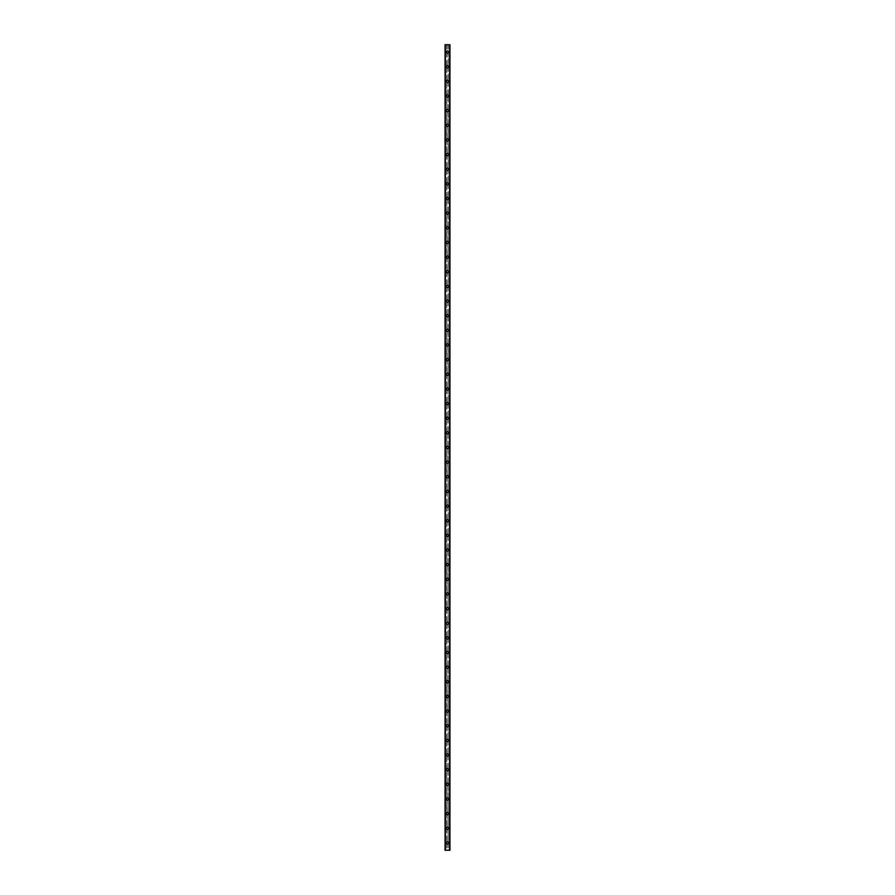 <?xml version="1.0" encoding="UTF-8"?>
<svg xmlns="http://www.w3.org/2000/svg" width="895" height="895" viewBox="0 0 895 895"><rect width="100%" height="100%" fill="white"/><g stroke="black" fill="none" stroke-linecap="round" stroke-linejoin="round"><path stroke-width="0.67" stroke-dasharray="4.47 3.36" d="M449.693 44.75L449.939 850.25L449.335 850.25L449.939 850.25L449.939 44.75L448.227 44.75L448.227 52.078A0.727 0.727 0 0 0 447.5 51.339A0.727 0.727 0 0 0 446.773 52.078L446.885 52.481A0.727 0.727 0 0 0 448.115 52.481L448.115 51.664A0.727 0.727 0 0 0 446.885 51.664L446.773 52.078A0.727 0.727 0 0 0 447.5 52.805A0.727 0.727 0 0 0 448.227 52.078L448.115 842.519A0.727 0.727 0 0 0 446.885 842.519L446.773 842.922A0.727 0.727 0 0 0 447.5 843.661A0.727 0.727 0 0 0 448.227 842.922A0.727 0.727 0 0 0 447.5 842.195A0.727 0.727 0 0 0 446.773 842.922L446.885 843.336A0.727 0.727 0 0 0 448.115 843.336L448.227 850.25L445.061 850.25L445.061 44.75L445.117 850.25M446.336 842.922A1.163 1.163 0 0 1 447.5 841.77A1.163 1.163 0 0 1 448.663 842.922A1.163 1.163 0 0 0 447.5 841.77A1.163 1.163 0 0 0 446.336 842.922A1.163 1.163 0 0 0 447.5 844.086A1.163 1.163 0 0 0 448.663 842.922A1.163 1.163 0 0 0 447.5 841.77A1.163 1.163 0 0 0 446.336 842.922A1.163 1.163 0 0 0 447.5 844.086A1.163 1.163 0 0 0 448.663 842.922A1.163 1.163 0 0 1 447.5 844.086A1.163 1.163 0 0 1 446.336 842.922M448.227 828.278L448.115 827.875A0.727 0.727 0 0 0 446.885 827.875L446.773 828.278A0.727 0.727 0 0 0 447.5 829.016A0.727 0.727 0 0 0 448.227 828.278A0.727 0.727 0 0 0 447.5 827.551A0.727 0.727 0 0 0 446.773 828.278L446.885 828.692A0.727 0.727 0 0 0 448.115 828.692L448.227 828.278M446.336 828.278A1.163 1.163 0 0 1 447.5 827.125A1.163 1.163 0 0 1 448.663 828.278A1.163 1.163 0 0 0 447.5 827.125A1.163 1.163 0 0 0 446.336 828.278A1.163 1.163 0 0 0 447.5 829.441A1.163 1.163 0 0 0 448.663 828.278A1.163 1.163 0 0 0 447.5 827.125A1.163 1.163 0 0 0 446.336 828.278A1.163 1.163 0 0 0 447.5 829.441A1.163 1.163 0 0 0 448.663 828.278A1.163 1.163 0 0 1 447.5 829.441A1.163 1.163 0 0 1 446.336 828.278M448.227 813.633L448.115 813.231A0.727 0.727 0 0 0 446.885 813.231L446.773 813.633A0.727 0.727 0 0 0 447.5 814.372A0.727 0.727 0 0 0 448.227 813.633A0.727 0.727 0 0 0 447.5 812.906A0.727 0.727 0 0 0 446.773 813.633L446.885 814.036A0.727 0.727 0 0 0 448.115 814.036L448.227 813.633M446.336 813.633A1.163 1.163 0 0 1 447.5 812.481A1.163 1.163 0 0 1 448.663 813.633A1.163 1.163 0 0 0 447.5 812.481A1.163 1.163 0 0 0 446.336 813.633A1.163 1.163 0 0 0 447.5 814.797A1.163 1.163 0 0 0 448.663 813.633A1.163 1.163 0 0 0 447.5 812.481A1.163 1.163 0 0 0 446.336 813.633A1.163 1.163 0 0 0 447.5 814.797A1.163 1.163 0 0 0 448.663 813.633A1.163 1.163 0 0 1 447.5 814.797A1.163 1.163 0 0 1 446.336 813.633M448.227 798.989L448.115 798.586A0.727 0.727 0 0 0 446.885 798.586L446.773 798.989A0.727 0.727 0 0 0 447.5 799.727A0.727 0.727 0 0 0 448.227 798.989A0.727 0.727 0 0 0 447.5 798.262A0.727 0.727 0 0 0 446.773 798.989L446.885 799.392A0.727 0.727 0 0 0 448.115 799.392L448.227 798.989M446.336 798.989A1.163 1.163 0 0 1 447.5 797.837A1.163 1.163 0 0 1 448.663 798.989A1.163 1.163 0 0 0 447.5 797.837A1.163 1.163 0 0 0 446.336 798.989A1.163 1.163 0 0 0 447.5 800.152A1.163 1.163 0 0 0 448.663 798.989A1.163 1.163 0 0 0 447.5 797.837A1.163 1.163 0 0 0 446.336 798.989A1.163 1.163 0 0 0 447.5 800.152A1.163 1.163 0 0 0 448.663 798.989A1.163 1.163 0 0 1 447.5 800.152A1.163 1.163 0 0 1 446.336 798.989M448.227 784.344L448.115 783.942A0.727 0.727 0 0 0 446.885 783.942L446.773 784.344A0.727 0.727 0 0 0 447.5 785.083A0.727 0.727 0 0 0 448.227 784.344A0.727 0.727 0 0 0 447.5 783.617A0.727 0.727 0 0 0 446.773 784.344L446.885 784.747A0.727 0.727 0 0 0 448.115 784.747L448.227 784.344M446.336 784.344A1.163 1.163 0 0 1 447.5 783.181A1.163 1.163 0 0 1 448.663 784.344A1.163 1.163 0 0 0 447.5 783.181A1.163 1.163 0 0 0 446.336 784.344A1.163 1.163 0 0 0 447.5 785.508A1.163 1.163 0 0 0 448.663 784.344A1.163 1.163 0 0 0 447.5 783.181A1.163 1.163 0 0 0 446.336 784.344A1.163 1.163 0 0 0 447.5 785.508A1.163 1.163 0 0 0 448.663 784.344A1.163 1.163 0 0 1 447.5 785.508A1.163 1.163 0 0 1 446.336 784.344M448.227 769.7L448.115 769.297A0.727 0.727 0 0 0 446.885 769.297L446.773 769.7A0.727 0.727 0 0 0 447.5 770.427A0.727 0.727 0 0 0 448.227 769.7A0.727 0.727 0 0 0 447.5 768.973A0.727 0.727 0 0 0 446.773 769.7L446.885 770.103A0.727 0.727 0 0 0 448.115 770.103L448.227 769.7M446.336 769.7A1.163 1.163 0 0 1 447.5 768.536A1.163 1.163 0 0 1 448.663 769.7A1.163 1.163 0 0 0 447.5 768.536A1.163 1.163 0 0 0 446.336 769.7A1.163 1.163 0 0 0 447.5 770.863A1.163 1.163 0 0 0 448.663 769.7A1.163 1.163 0 0 0 447.5 768.536A1.163 1.163 0 0 0 446.336 769.7A1.163 1.163 0 0 0 447.5 770.863A1.163 1.163 0 0 0 448.663 769.7A1.163 1.163 0 0 1 447.5 770.863A1.163 1.163 0 0 1 446.336 769.7M448.227 755.056L448.115 754.653A0.727 0.727 0 0 0 446.885 754.653L446.773 755.056A0.727 0.727 0 0 0 447.5 755.783A0.727 0.727 0 0 0 448.227 755.056A0.727 0.727 0 0 0 447.5 754.317A0.727 0.727 0 0 0 446.773 755.056L446.885 755.458A0.727 0.727 0 0 0 448.115 755.458L448.227 755.056M446.336 755.056A1.163 1.163 0 0 1 447.5 753.892A1.163 1.163 0 0 1 448.663 755.056A1.163 1.163 0 0 0 447.5 753.892A1.163 1.163 0 0 0 446.336 755.056A1.163 1.163 0 0 0 447.5 756.219A1.163 1.163 0 0 0 448.663 755.056A1.163 1.163 0 0 0 447.5 753.892A1.163 1.163 0 0 0 446.336 755.056A1.163 1.163 0 0 0 447.5 756.219A1.163 1.163 0 0 0 448.663 755.056A1.163 1.163 0 0 1 447.5 756.219A1.163 1.163 0 0 1 446.336 755.056M448.227 740.411L448.115 740.008A0.727 0.727 0 0 0 446.885 740.008L446.773 740.411A0.727 0.727 0 0 0 447.5 741.138A0.727 0.727 0 0 0 448.227 740.411A0.727 0.727 0 0 0 447.5 739.673A0.727 0.727 0 0 0 446.773 740.411L446.885 740.814A0.727 0.727 0 0 0 448.115 740.814L448.227 740.411M446.336 740.411A1.163 1.163 0 0 1 447.5 739.248A1.163 1.163 0 0 1 448.663 740.411A1.163 1.163 0 0 0 447.5 739.248A1.163 1.163 0 0 0 446.336 740.411A1.163 1.163 0 0 0 447.5 741.563A1.163 1.163 0 0 0 448.663 740.411A1.163 1.163 0 0 0 447.5 739.248A1.163 1.163 0 0 0 446.336 740.411A1.163 1.163 0 0 0 447.5 741.563A1.163 1.163 0 0 0 448.663 740.411A1.163 1.163 0 0 1 447.5 741.563A1.163 1.163 0 0 1 446.336 740.411M448.227 725.767L448.115 725.364A0.727 0.727 0 0 0 446.885 725.364L446.773 725.767A0.727 0.727 0 0 0 447.5 726.494A0.727 0.727 0 0 0 448.227 725.767A0.727 0.727 0 0 0 447.5 725.028A0.727 0.727 0 0 0 446.773 725.767L446.885 726.169A0.727 0.727 0 0 0 448.115 726.169L448.227 725.767M446.336 725.767A1.163 1.163 0 0 1 447.5 724.603A1.163 1.163 0 0 1 448.663 725.767A1.163 1.163 0 0 0 447.5 724.603A1.163 1.163 0 0 0 446.336 725.767A1.163 1.163 0 0 0 447.5 726.919A1.163 1.163 0 0 0 448.663 725.767A1.163 1.163 0 0 0 447.5 724.603A1.163 1.163 0 0 0 446.336 725.767A1.163 1.163 0 0 0 447.5 726.919A1.163 1.163 0 0 0 448.663 725.767A1.163 1.163 0 0 1 447.5 726.919A1.163 1.163 0 0 1 446.336 725.767M448.227 711.122L448.115 710.708A0.727 0.727 0 0 0 446.885 710.708L446.773 711.122A0.727 0.727 0 0 0 447.5 711.849A0.727 0.727 0 0 0 448.227 711.122A0.727 0.727 0 0 0 447.5 710.384A0.727 0.727 0 0 0 446.773 711.122L446.885 711.525A0.727 0.727 0 0 0 448.115 711.525L448.227 711.122M446.336 711.122A1.163 1.163 0 0 1 447.5 709.959A1.163 1.163 0 0 1 448.663 711.122A1.163 1.163 0 0 0 447.5 709.959A1.163 1.163 0 0 0 446.336 711.122A1.163 1.163 0 0 0 447.5 712.275A1.163 1.163 0 0 0 448.663 711.122A1.163 1.163 0 0 0 447.5 709.959A1.163 1.163 0 0 0 446.336 711.122A1.163 1.163 0 0 0 447.5 712.275A1.163 1.163 0 0 0 448.663 711.122A1.163 1.163 0 0 1 447.5 712.275A1.163 1.163 0 0 1 446.336 711.122M448.227 696.478L448.115 696.064A0.727 0.727 0 0 0 446.885 696.064L446.773 696.478A0.727 0.727 0 0 0 447.5 697.205A0.727 0.727 0 0 0 448.227 696.478A0.727 0.727 0 0 0 447.5 695.739A0.727 0.727 0 0 0 446.773 696.478L446.885 696.881A0.727 0.727 0 0 0 448.115 696.881L448.227 696.478M446.336 696.478A1.163 1.163 0 0 1 447.5 695.314A1.163 1.163 0 0 1 448.663 696.478A1.163 1.163 0 0 0 447.5 695.314A1.163 1.163 0 0 0 446.336 696.478A1.163 1.163 0 0 0 447.5 697.63A1.163 1.163 0 0 0 448.663 696.478A1.163 1.163 0 0 0 447.5 695.314A1.163 1.163 0 0 0 446.336 696.478A1.163 1.163 0 0 0 447.5 697.63A1.163 1.163 0 0 0 448.663 696.478A1.163 1.163 0 0 1 447.5 697.63A1.163 1.163 0 0 1 446.336 696.478M448.227 681.822L448.115 681.419A0.727 0.727 0 0 0 446.885 681.419L446.773 681.822A0.727 0.727 0 0 0 447.5 682.561A0.727 0.727 0 0 0 448.227 681.822A0.727 0.727 0 0 0 447.5 681.095A0.727 0.727 0 0 0 446.773 681.822L446.885 682.236A0.727 0.727 0 0 0 448.115 682.236L448.227 681.822M446.336 681.822A1.163 1.163 0 0 1 447.5 680.67A1.163 1.163 0 0 1 448.663 681.822A1.163 1.163 0 0 0 447.5 680.67A1.163 1.163 0 0 0 446.336 681.822A1.163 1.163 0 0 0 447.5 682.986A1.163 1.163 0 0 0 448.663 681.822A1.163 1.163 0 0 0 447.5 680.67A1.163 1.163 0 0 0 446.336 681.822A1.163 1.163 0 0 0 447.5 682.986A1.163 1.163 0 0 0 448.663 681.822A1.163 1.163 0 0 1 447.5 682.986A1.163 1.163 0 0 1 446.336 681.822M448.227 667.178L448.115 666.775A0.727 0.727 0 0 0 446.885 666.775L446.773 667.178A0.727 0.727 0 0 0 447.5 667.916A0.727 0.727 0 0 0 448.227 667.178A0.727 0.727 0 0 0 447.5 666.451A0.727 0.727 0 0 0 446.773 667.178L446.885 667.592A0.727 0.727 0 0 0 448.115 667.592L448.227 667.178M446.336 667.178A1.163 1.163 0 0 1 447.5 666.025A1.163 1.163 0 0 1 448.663 667.178A1.163 1.163 0 0 0 447.5 666.025A1.163 1.163 0 0 0 446.336 667.178A1.163 1.163 0 0 0 447.5 668.341A1.163 1.163 0 0 0 448.663 667.178A1.163 1.163 0 0 0 447.5 666.025A1.163 1.163 0 0 0 446.336 667.178A1.163 1.163 0 0 0 447.5 668.341A1.163 1.163 0 0 0 448.663 667.178A1.163 1.163 0 0 1 447.5 668.341A1.163 1.163 0 0 1 446.336 667.178M448.227 652.533L448.115 652.131A0.727 0.727 0 0 0 446.885 652.131L446.773 652.533A0.727 0.727 0 0 0 447.5 653.272A0.727 0.727 0 0 0 448.227 652.533A0.727 0.727 0 0 0 447.5 651.806A0.727 0.727 0 0 0 446.773 652.533L446.885 652.936A0.727 0.727 0 0 0 448.115 652.936L448.227 652.533M446.336 652.533A1.163 1.163 0 0 1 447.5 651.381A1.163 1.163 0 0 1 448.663 652.533A1.163 1.163 0 0 0 447.5 651.381A1.163 1.163 0 0 0 446.336 652.533A1.163 1.163 0 0 0 447.5 653.697A1.163 1.163 0 0 0 448.663 652.533A1.163 1.163 0 0 0 447.5 651.381A1.163 1.163 0 0 0 446.336 652.533A1.163 1.163 0 0 0 447.5 653.697A1.163 1.163 0 0 0 448.663 652.533A1.163 1.163 0 0 1 447.5 653.697A1.163 1.163 0 0 1 446.336 652.533M448.227 637.889L448.115 637.486A0.727 0.727 0 0 0 446.885 637.486L446.773 637.889A0.727 0.727 0 0 0 447.5 638.627A0.727 0.727 0 0 0 448.227 637.889A0.727 0.727 0 0 0 447.5 637.162A0.727 0.727 0 0 0 446.773 637.889L446.885 638.292A0.727 0.727 0 0 0 448.115 638.292L448.227 637.889M446.336 637.889A1.163 1.163 0 0 1 447.5 636.737A1.163 1.163 0 0 1 448.663 637.889A1.163 1.163 0 0 0 447.5 636.737A1.163 1.163 0 0 0 446.336 637.889A1.163 1.163 0 0 0 447.5 639.052A1.163 1.163 0 0 0 448.663 637.889A1.163 1.163 0 0 0 447.5 636.737A1.163 1.163 0 0 0 446.336 637.889A1.163 1.163 0 0 0 447.5 639.052A1.163 1.163 0 0 0 448.663 637.889A1.163 1.163 0 0 1 447.5 639.052A1.163 1.163 0 0 1 446.336 637.889M448.227 623.244L448.115 622.842A0.727 0.727 0 0 0 446.885 622.842L446.773 623.244A0.727 0.727 0 0 0 447.5 623.983A0.727 0.727 0 0 0 448.227 623.244A0.727 0.727 0 0 0 447.5 622.517A0.727 0.727 0 0 0 446.773 623.244L446.885 623.647A0.727 0.727 0 0 0 448.115 623.647L448.227 623.244M446.336 623.244A1.163 1.163 0 0 1 447.5 622.081A1.163 1.163 0 0 1 448.663 623.244A1.163 1.163 0 0 0 447.5 622.081A1.163 1.163 0 0 0 446.336 623.244A1.163 1.163 0 0 0 447.5 624.408A1.163 1.163 0 0 0 448.663 623.244A1.163 1.163 0 0 0 447.5 622.081A1.163 1.163 0 0 0 446.336 623.244A1.163 1.163 0 0 0 447.5 624.408A1.163 1.163 0 0 0 448.663 623.244A1.163 1.163 0 0 1 447.5 624.408A1.163 1.163 0 0 1 446.336 623.244M448.227 608.6L448.115 608.197A0.727 0.727 0 0 0 446.885 608.197L446.773 608.6A0.727 0.727 0 0 0 447.5 609.327A0.727 0.727 0 0 0 448.227 608.6A0.727 0.727 0 0 0 447.5 607.873A0.727 0.727 0 0 0 446.773 608.6L446.885 609.003A0.727 0.727 0 0 0 448.115 609.003L448.227 608.6M446.336 608.6A1.163 1.163 0 0 1 447.5 607.437A1.163 1.163 0 0 1 448.663 608.6A1.163 1.163 0 0 0 447.5 607.437A1.163 1.163 0 0 0 446.336 608.6A1.163 1.163 0 0 0 447.5 609.763A1.163 1.163 0 0 0 448.663 608.6A1.163 1.163 0 0 0 447.5 607.437A1.163 1.163 0 0 0 446.336 608.6A1.163 1.163 0 0 0 447.5 609.763A1.163 1.163 0 0 0 448.663 608.6A1.163 1.163 0 0 1 447.5 609.763A1.163 1.163 0 0 1 446.336 608.6M448.227 593.956L448.115 593.553A0.727 0.727 0 0 0 446.885 593.553L446.773 593.956A0.727 0.727 0 0 0 447.5 594.683A0.727 0.727 0 0 0 448.227 593.956A0.727 0.727 0 0 0 447.5 593.217A0.727 0.727 0 0 0 446.773 593.956L446.885 594.358A0.727 0.727 0 0 0 448.115 594.358L448.227 593.956M446.336 593.956A1.163 1.163 0 0 1 447.5 592.792A1.163 1.163 0 0 1 448.663 593.956A1.163 1.163 0 0 0 447.5 592.792A1.163 1.163 0 0 0 446.336 593.956A1.163 1.163 0 0 0 447.5 595.119A1.163 1.163 0 0 0 448.663 593.956A1.163 1.163 0 0 0 447.5 592.792A1.163 1.163 0 0 0 446.336 593.956A1.163 1.163 0 0 0 447.5 595.119A1.163 1.163 0 0 0 448.663 593.956A1.163 1.163 0 0 1 447.5 595.119A1.163 1.163 0 0 1 446.336 593.956M448.227 579.311L448.115 578.908A0.727 0.727 0 0 0 446.885 578.908L446.773 579.311A0.727 0.727 0 0 0 447.5 580.038A0.727 0.727 0 0 0 448.227 579.311A0.727 0.727 0 0 0 447.5 578.573A0.727 0.727 0 0 0 446.773 579.311L446.885 579.714A0.727 0.727 0 0 0 448.115 579.714L448.227 579.311M446.336 579.311A1.163 1.163 0 0 1 447.5 578.148A1.163 1.163 0 0 1 448.663 579.311A1.163 1.163 0 0 0 447.5 578.148A1.163 1.163 0 0 0 446.336 579.311A1.163 1.163 0 0 0 447.5 580.463A1.163 1.163 0 0 0 448.663 579.311A1.163 1.163 0 0 0 447.5 578.148A1.163 1.163 0 0 0 446.336 579.311A1.163 1.163 0 0 0 447.5 580.463A1.163 1.163 0 0 0 448.663 579.311A1.163 1.163 0 0 1 447.5 580.463A1.163 1.163 0 0 1 446.336 579.311M448.227 564.667L448.115 564.264A0.727 0.727 0 0 0 446.885 564.264L446.773 564.667A0.727 0.727 0 0 0 447.5 565.394A0.727 0.727 0 0 0 448.227 564.667A0.727 0.727 0 0 0 447.5 563.928A0.727 0.727 0 0 0 446.773 564.667L446.885 565.069A0.727 0.727 0 0 0 448.115 565.069L448.227 564.667M446.336 564.667A1.163 1.163 0 0 1 447.5 563.503A1.163 1.163 0 0 1 448.663 564.667A1.163 1.163 0 0 0 447.5 563.503A1.163 1.163 0 0 0 446.336 564.667A1.163 1.163 0 0 0 447.5 565.819A1.163 1.163 0 0 0 448.663 564.667A1.163 1.163 0 0 0 447.5 563.503A1.163 1.163 0 0 0 446.336 564.667A1.163 1.163 0 0 0 447.5 565.819A1.163 1.163 0 0 0 448.663 564.667A1.163 1.163 0 0 1 447.5 565.819A1.163 1.163 0 0 1 446.336 564.667M448.227 550.022L448.115 549.608A0.727 0.727 0 0 0 446.885 549.608L446.773 550.022A0.727 0.727 0 0 0 447.5 550.749A0.727 0.727 0 0 0 448.227 550.022A0.727 0.727 0 0 0 447.5 549.284A0.727 0.727 0 0 0 446.773 550.022L446.885 550.425A0.727 0.727 0 0 0 448.115 550.425L448.227 550.022M446.336 550.022A1.163 1.163 0 0 1 447.5 548.859A1.163 1.163 0 0 1 448.663 550.022A1.163 1.163 0 0 0 447.5 548.859A1.163 1.163 0 0 0 446.336 550.022A1.163 1.163 0 0 0 447.5 551.175A1.163 1.163 0 0 0 448.663 550.022A1.163 1.163 0 0 0 447.5 548.859A1.163 1.163 0 0 0 446.336 550.022A1.163 1.163 0 0 0 447.5 551.175A1.163 1.163 0 0 0 448.663 550.022A1.163 1.163 0 0 1 447.5 551.175A1.163 1.163 0 0 1 446.336 550.022M448.227 535.378L448.115 534.964A0.727 0.727 0 0 0 446.885 534.964L446.773 535.378A0.727 0.727 0 0 0 447.5 536.105A0.727 0.727 0 0 0 448.227 535.378A0.727 0.727 0 0 0 447.5 534.639A0.727 0.727 0 0 0 446.773 535.378L446.885 535.781A0.727 0.727 0 0 0 448.115 535.781L448.227 535.378M446.336 535.378A1.163 1.163 0 0 1 447.5 534.214A1.163 1.163 0 0 1 448.663 535.378A1.163 1.163 0 0 0 447.5 534.214A1.163 1.163 0 0 0 446.336 535.378A1.163 1.163 0 0 0 447.5 536.53A1.163 1.163 0 0 0 448.663 535.378A1.163 1.163 0 0 0 447.5 534.214A1.163 1.163 0 0 0 446.336 535.378A1.163 1.163 0 0 0 447.5 536.53A1.163 1.163 0 0 0 448.663 535.378A1.163 1.163 0 0 1 447.5 536.53A1.163 1.163 0 0 1 446.336 535.378M448.227 520.722L448.115 520.319A0.727 0.727 0 0 0 446.885 520.319L446.773 520.722A0.727 0.727 0 0 0 447.5 521.461A0.727 0.727 0 0 0 448.227 520.722A0.727 0.727 0 0 0 447.5 519.995A0.727 0.727 0 0 0 446.773 520.722L446.885 521.136A0.727 0.727 0 0 0 448.115 521.136L448.227 520.722M446.336 520.722A1.163 1.163 0 0 1 447.5 519.57A1.163 1.163 0 0 1 448.663 520.722A1.163 1.163 0 0 0 447.5 519.57A1.163 1.163 0 0 0 446.336 520.722A1.163 1.163 0 0 0 447.5 521.886A1.163 1.163 0 0 0 448.663 520.722A1.163 1.163 0 0 0 447.5 519.57A1.163 1.163 0 0 0 446.336 520.722A1.163 1.163 0 0 0 447.5 521.886A1.163 1.163 0 0 0 448.663 520.722A1.163 1.163 0 0 1 447.5 521.886A1.163 1.163 0 0 1 446.336 520.722M448.227 506.078L448.115 505.675A0.727 0.727 0 0 0 446.885 505.675L446.773 506.078A0.727 0.727 0 0 0 447.5 506.816A0.727 0.727 0 0 0 448.227 506.078A0.727 0.727 0 0 0 447.5 505.351A0.727 0.727 0 0 0 446.773 506.078L446.885 506.492A0.727 0.727 0 0 0 448.115 506.492L448.227 506.078M446.336 506.078A1.163 1.163 0 0 1 447.5 504.925A1.163 1.163 0 0 1 448.663 506.078A1.163 1.163 0 0 0 447.5 504.925A1.163 1.163 0 0 0 446.336 506.078A1.163 1.163 0 0 0 447.5 507.241A1.163 1.163 0 0 0 448.663 506.078A1.163 1.163 0 0 0 447.5 504.925A1.163 1.163 0 0 0 446.336 506.078A1.163 1.163 0 0 0 447.5 507.241A1.163 1.163 0 0 0 448.663 506.078A1.163 1.163 0 0 1 447.5 507.241A1.163 1.163 0 0 1 446.336 506.078M448.227 491.433L448.115 491.031A0.727 0.727 0 0 0 446.885 491.031L446.773 491.433A0.727 0.727 0 0 0 447.5 492.172A0.727 0.727 0 0 0 448.227 491.433A0.727 0.727 0 0 0 447.5 490.706A0.727 0.727 0 0 0 446.773 491.433L446.885 491.836A0.727 0.727 0 0 0 448.115 491.836L448.227 491.433M446.336 491.433A1.163 1.163 0 0 1 447.5 490.281A1.163 1.163 0 0 1 448.663 491.433A1.163 1.163 0 0 0 447.5 490.281A1.163 1.163 0 0 0 446.336 491.433A1.163 1.163 0 0 0 447.5 492.597A1.163 1.163 0 0 0 448.663 491.433A1.163 1.163 0 0 0 447.5 490.281A1.163 1.163 0 0 0 446.336 491.433A1.163 1.163 0 0 0 447.5 492.597A1.163 1.163 0 0 0 448.663 491.433A1.163 1.163 0 0 1 447.5 492.597A1.163 1.163 0 0 1 446.336 491.433M448.227 476.789L448.115 476.386A0.727 0.727 0 0 0 446.885 476.386L446.773 476.789A0.727 0.727 0 0 0 447.5 477.527A0.727 0.727 0 0 0 448.227 476.789A0.727 0.727 0 0 0 447.5 476.062A0.727 0.727 0 0 0 446.773 476.789L446.885 477.192A0.727 0.727 0 0 0 448.115 477.192L448.227 476.789M446.336 476.789A1.163 1.163 0 0 1 447.5 475.637A1.163 1.163 0 0 1 448.663 476.789A1.163 1.163 0 0 0 447.5 475.637A1.163 1.163 0 0 0 446.336 476.789A1.163 1.163 0 0 0 447.5 477.952A1.163 1.163 0 0 0 448.663 476.789A1.163 1.163 0 0 0 447.5 475.637A1.163 1.163 0 0 0 446.336 476.789A1.163 1.163 0 0 0 447.5 477.952A1.163 1.163 0 0 0 448.663 476.789A1.163 1.163 0 0 1 447.5 477.952A1.163 1.163 0 0 1 446.336 476.789M448.227 462.144L448.115 461.742A0.727 0.727 0 0 0 446.885 461.742L446.773 462.144A0.727 0.727 0 0 0 447.5 462.883A0.727 0.727 0 0 0 448.227 462.144A0.727 0.727 0 0 0 447.5 461.417A0.727 0.727 0 0 0 446.773 462.144L446.885 462.547A0.727 0.727 0 0 0 448.115 462.547L448.227 462.144M446.336 462.144A1.163 1.163 0 0 1 447.5 460.981A1.163 1.163 0 0 1 448.663 462.144A1.163 1.163 0 0 0 447.5 460.981A1.163 1.163 0 0 0 446.336 462.144A1.163 1.163 0 0 0 447.5 463.308A1.163 1.163 0 0 0 448.663 462.144A1.163 1.163 0 0 0 447.5 460.981A1.163 1.163 0 0 0 446.336 462.144A1.163 1.163 0 0 0 447.5 463.308A1.163 1.163 0 0 0 448.663 462.144A1.163 1.163 0 0 1 447.5 463.308A1.163 1.163 0 0 1 446.336 462.144M448.227 447.5L448.115 447.097A0.727 0.727 0 0 0 446.885 447.097L446.773 447.5A0.727 0.727 0 0 0 447.5 448.227A0.727 0.727 0 0 0 448.227 447.5A0.727 0.727 0 0 0 447.5 446.773A0.727 0.727 0 0 0 446.773 447.5L446.885 447.903A0.727 0.727 0 0 0 448.115 447.903L448.227 447.5M446.336 447.5A1.163 1.163 0 0 1 447.5 446.336A1.163 1.163 0 0 1 448.663 447.5A1.163 1.163 0 0 0 447.5 446.336A1.163 1.163 0 0 0 446.336 447.5A1.163 1.163 0 0 0 447.5 448.663A1.163 1.163 0 0 0 448.663 447.5A1.163 1.163 0 0 0 447.5 446.336A1.163 1.163 0 0 0 446.336 447.5A1.163 1.163 0 0 0 447.5 448.663A1.163 1.163 0 0 0 448.663 447.5A1.163 1.163 0 0 1 447.5 448.663A1.163 1.163 0 0 1 446.336 447.5M448.227 432.856L448.115 432.453A0.727 0.727 0 0 0 446.885 432.453L446.773 432.856A0.727 0.727 0 0 0 447.5 433.583A0.727 0.727 0 0 0 448.227 432.856A0.727 0.727 0 0 0 447.5 432.117A0.727 0.727 0 0 0 446.773 432.856L446.885 433.258A0.727 0.727 0 0 0 448.115 433.258L448.227 432.856M446.336 432.856A1.163 1.163 0 0 1 447.5 431.692A1.163 1.163 0 0 1 448.663 432.856A1.163 1.163 0 0 0 447.5 431.692A1.163 1.163 0 0 0 446.336 432.856A1.163 1.163 0 0 0 447.5 434.019A1.163 1.163 0 0 0 448.663 432.856A1.163 1.163 0 0 0 447.5 431.692A1.163 1.163 0 0 0 446.336 432.856A1.163 1.163 0 0 0 447.5 434.019A1.163 1.163 0 0 0 448.663 432.856A1.163 1.163 0 0 1 447.5 434.019A1.163 1.163 0 0 1 446.336 432.856M448.227 418.211L448.115 417.808A0.727 0.727 0 0 0 446.885 417.808L446.773 418.211A0.727 0.727 0 0 0 447.5 418.938A0.727 0.727 0 0 0 448.227 418.211A0.727 0.727 0 0 0 447.5 417.473A0.727 0.727 0 0 0 446.773 418.211L446.885 418.614A0.727 0.727 0 0 0 448.115 418.614L448.227 418.211M446.336 418.211A1.163 1.163 0 0 1 447.5 417.048A1.163 1.163 0 0 1 448.663 418.211A1.163 1.163 0 0 0 447.5 417.048A1.163 1.163 0 0 0 446.336 418.211A1.163 1.163 0 0 0 447.5 419.363A1.163 1.163 0 0 0 448.663 418.211A1.163 1.163 0 0 0 447.5 417.048A1.163 1.163 0 0 0 446.336 418.211A1.163 1.163 0 0 0 447.5 419.363A1.163 1.163 0 0 0 448.663 418.211A1.163 1.163 0 0 1 447.5 419.363A1.163 1.163 0 0 1 446.336 418.211M448.227 403.567L448.115 403.164A0.727 0.727 0 0 0 446.885 403.164L446.773 403.567A0.727 0.727 0 0 0 447.5 404.294A0.727 0.727 0 0 0 448.227 403.567A0.727 0.727 0 0 0 447.5 402.828A0.727 0.727 0 0 0 446.773 403.567L446.885 403.969A0.727 0.727 0 0 0 448.115 403.969L448.227 403.567M446.336 403.567A1.163 1.163 0 0 1 447.5 402.403A1.163 1.163 0 0 1 448.663 403.567A1.163 1.163 0 0 0 447.5 402.403A1.163 1.163 0 0 0 446.336 403.567A1.163 1.163 0 0 0 447.5 404.719A1.163 1.163 0 0 0 448.663 403.567A1.163 1.163 0 0 0 447.5 402.403A1.163 1.163 0 0 0 446.336 403.567A1.163 1.163 0 0 0 447.5 404.719A1.163 1.163 0 0 0 448.663 403.567A1.163 1.163 0 0 1 447.5 404.719A1.163 1.163 0 0 1 446.336 403.567M448.227 388.922L448.115 388.508A0.727 0.727 0 0 0 446.885 388.508L446.773 388.922A0.727 0.727 0 0 0 447.5 389.649A0.727 0.727 0 0 0 448.227 388.922A0.727 0.727 0 0 0 447.5 388.184A0.727 0.727 0 0 0 446.773 388.922L446.885 389.325A0.727 0.727 0 0 0 448.115 389.325L448.227 388.922M446.336 388.922A1.163 1.163 0 0 1 447.5 387.759A1.163 1.163 0 0 1 448.663 388.922A1.163 1.163 0 0 0 447.5 387.759A1.163 1.163 0 0 0 446.336 388.922A1.163 1.163 0 0 0 447.5 390.075A1.163 1.163 0 0 0 448.663 388.922A1.163 1.163 0 0 0 447.5 387.759A1.163 1.163 0 0 0 446.336 388.922A1.163 1.163 0 0 0 447.5 390.075A1.163 1.163 0 0 0 448.663 388.922A1.163 1.163 0 0 1 447.5 390.075A1.163 1.163 0 0 1 446.336 388.922M448.227 374.278L448.115 373.864A0.727 0.727 0 0 0 446.885 373.864L446.773 374.278A0.727 0.727 0 0 0 447.5 375.005A0.727 0.727 0 0 0 448.227 374.278A0.727 0.727 0 0 0 447.5 373.539A0.727 0.727 0 0 0 446.773 374.278L446.885 374.681A0.727 0.727 0 0 0 448.115 374.681L448.227 374.278M446.336 374.278A1.163 1.163 0 0 1 447.5 373.114A1.163 1.163 0 0 1 448.663 374.278A1.163 1.163 0 0 0 447.5 373.114A1.163 1.163 0 0 0 446.336 374.278A1.163 1.163 0 0 0 447.5 375.43A1.163 1.163 0 0 0 448.663 374.278A1.163 1.163 0 0 0 447.5 373.114A1.163 1.163 0 0 0 446.336 374.278A1.163 1.163 0 0 0 447.5 375.43A1.163 1.163 0 0 0 448.663 374.278A1.163 1.163 0 0 1 447.5 375.43A1.163 1.163 0 0 1 446.336 374.278M448.227 359.622L448.115 359.219A0.727 0.727 0 0 0 446.885 359.219L446.773 359.622A0.727 0.727 0 0 0 447.5 360.361A0.727 0.727 0 0 0 448.227 359.622A0.727 0.727 0 0 0 447.5 358.895A0.727 0.727 0 0 0 446.773 359.622L446.885 360.036A0.727 0.727 0 0 0 448.115 360.036L448.227 359.622M446.336 359.622A1.163 1.163 0 0 1 447.5 358.47A1.163 1.163 0 0 1 448.663 359.622A1.163 1.163 0 0 0 447.5 358.47A1.163 1.163 0 0 0 446.336 359.622A1.163 1.163 0 0 0 447.5 360.786A1.163 1.163 0 0 0 448.663 359.622A1.163 1.163 0 0 0 447.5 358.47A1.163 1.163 0 0 0 446.336 359.622A1.163 1.163 0 0 0 447.5 360.786A1.163 1.163 0 0 0 448.663 359.622A1.163 1.163 0 0 1 447.5 360.786A1.163 1.163 0 0 1 446.336 359.622M448.227 344.978L448.115 344.575A0.727 0.727 0 0 0 446.885 344.575L446.773 344.978A0.727 0.727 0 0 0 447.5 345.716A0.727 0.727 0 0 0 448.227 344.978A0.727 0.727 0 0 0 447.5 344.251A0.727 0.727 0 0 0 446.773 344.978L446.885 345.392A0.727 0.727 0 0 0 448.115 345.392L448.227 344.978M446.336 344.978A1.163 1.163 0 0 1 447.5 343.825A1.163 1.163 0 0 1 448.663 344.978A1.163 1.163 0 0 0 447.5 343.825A1.163 1.163 0 0 0 446.336 344.978A1.163 1.163 0 0 0 447.5 346.141A1.163 1.163 0 0 0 448.663 344.978A1.163 1.163 0 0 0 447.5 343.825A1.163 1.163 0 0 0 446.336 344.978A1.163 1.163 0 0 0 447.5 346.141A1.163 1.163 0 0 0 448.663 344.978A1.163 1.163 0 0 1 447.5 346.141A1.163 1.163 0 0 1 446.336 344.978M448.227 330.333L448.115 329.931A0.727 0.727 0 0 0 446.885 329.931L446.773 330.333A0.727 0.727 0 0 0 447.5 331.072A0.727 0.727 0 0 0 448.227 330.333A0.727 0.727 0 0 0 447.5 329.606A0.727 0.727 0 0 0 446.773 330.333L446.885 330.736A0.727 0.727 0 0 0 448.115 330.736L448.227 330.333M446.336 330.333A1.163 1.163 0 0 1 447.5 329.181A1.163 1.163 0 0 1 448.663 330.333A1.163 1.163 0 0 0 447.5 329.181A1.163 1.163 0 0 0 446.336 330.333A1.163 1.163 0 0 0 447.5 331.497A1.163 1.163 0 0 0 448.663 330.333A1.163 1.163 0 0 0 447.5 329.181A1.163 1.163 0 0 0 446.336 330.333A1.163 1.163 0 0 0 447.5 331.497A1.163 1.163 0 0 0 448.663 330.333A1.163 1.163 0 0 1 447.5 331.497A1.163 1.163 0 0 1 446.336 330.333M448.227 315.689L448.115 315.286A0.727 0.727 0 0 0 446.885 315.286L446.773 315.689A0.727 0.727 0 0 0 447.5 316.427A0.727 0.727 0 0 0 448.227 315.689A0.727 0.727 0 0 0 447.5 314.962A0.727 0.727 0 0 0 446.773 315.689L446.885 316.092A0.727 0.727 0 0 0 448.115 316.092L448.227 315.689M446.336 315.689A1.163 1.163 0 0 1 447.5 314.537A1.163 1.163 0 0 1 448.663 315.689A1.163 1.163 0 0 0 447.5 314.537A1.163 1.163 0 0 0 446.336 315.689A1.163 1.163 0 0 0 447.5 316.852A1.163 1.163 0 0 0 448.663 315.689A1.163 1.163 0 0 0 447.5 314.537A1.163 1.163 0 0 0 446.336 315.689A1.163 1.163 0 0 0 447.5 316.852A1.163 1.163 0 0 0 448.663 315.689A1.163 1.163 0 0 1 447.5 316.852A1.163 1.163 0 0 1 446.336 315.689M448.227 301.044L448.115 300.642A0.727 0.727 0 0 0 446.885 300.642L446.773 301.044A0.727 0.727 0 0 0 447.5 301.783A0.727 0.727 0 0 0 448.227 301.044A0.727 0.727 0 0 0 447.5 300.317A0.727 0.727 0 0 0 446.773 301.044L446.885 301.447A0.727 0.727 0 0 0 448.115 301.447L448.227 301.044M446.336 301.044A1.163 1.163 0 0 1 447.5 299.881A1.163 1.163 0 0 1 448.663 301.044A1.163 1.163 0 0 0 447.5 299.881A1.163 1.163 0 0 0 446.336 301.044A1.163 1.163 0 0 0 447.5 302.208A1.163 1.163 0 0 0 448.663 301.044A1.163 1.163 0 0 0 447.5 299.881A1.163 1.163 0 0 0 446.336 301.044A1.163 1.163 0 0 0 447.5 302.208A1.163 1.163 0 0 0 448.663 301.044A1.163 1.163 0 0 1 447.5 302.208A1.163 1.163 0 0 1 446.336 301.044M448.227 286.4L448.115 285.997A0.727 0.727 0 0 0 446.885 285.997L446.773 286.4A0.727 0.727 0 0 0 447.5 287.127A0.727 0.727 0 0 0 448.227 286.4A0.727 0.727 0 0 0 447.5 285.673A0.727 0.727 0 0 0 446.773 286.4L446.885 286.803A0.727 0.727 0 0 0 448.115 286.803L448.227 286.4M446.336 286.4A1.163 1.163 0 0 1 447.5 285.236A1.163 1.163 0 0 1 448.663 286.4A1.163 1.163 0 0 0 447.5 285.236A1.163 1.163 0 0 0 446.336 286.4A1.163 1.163 0 0 0 447.5 287.563A1.163 1.163 0 0 0 448.663 286.4A1.163 1.163 0 0 0 447.5 285.236A1.163 1.163 0 0 0 446.336 286.4A1.163 1.163 0 0 0 447.5 287.563A1.163 1.163 0 0 0 448.663 286.4A1.163 1.163 0 0 1 447.5 287.563A1.163 1.163 0 0 1 446.336 286.4M448.227 271.756L448.115 271.353A0.727 0.727 0 0 0 446.885 271.353L446.773 271.756A0.727 0.727 0 0 0 447.5 272.483A0.727 0.727 0 0 0 448.227 271.756A0.727 0.727 0 0 0 447.5 271.017A0.727 0.727 0 0 0 446.773 271.756L446.885 272.158A0.727 0.727 0 0 0 448.115 272.158L448.227 271.756M446.336 271.756A1.163 1.163 0 0 1 447.5 270.592A1.163 1.163 0 0 1 448.663 271.756A1.163 1.163 0 0 0 447.5 270.592A1.163 1.163 0 0 0 446.336 271.756A1.163 1.163 0 0 0 447.5 272.919A1.163 1.163 0 0 0 448.663 271.756A1.163 1.163 0 0 0 447.5 270.592A1.163 1.163 0 0 0 446.336 271.756A1.163 1.163 0 0 0 447.5 272.919A1.163 1.163 0 0 0 448.663 271.756A1.163 1.163 0 0 1 447.5 272.919A1.163 1.163 0 0 1 446.336 271.756M448.227 257.111L448.115 256.708A0.727 0.727 0 0 0 446.885 256.708L446.773 257.111A0.727 0.727 0 0 0 447.5 257.838A0.727 0.727 0 0 0 448.227 257.111A0.727 0.727 0 0 0 447.5 256.373A0.727 0.727 0 0 0 446.773 257.111L446.885 257.514A0.727 0.727 0 0 0 448.115 257.514L448.227 257.111M446.336 257.111A1.163 1.163 0 0 1 447.5 255.948A1.163 1.163 0 0 1 448.663 257.111A1.163 1.163 0 0 0 447.5 255.948A1.163 1.163 0 0 0 446.336 257.111A1.163 1.163 0 0 0 447.5 258.263A1.163 1.163 0 0 0 448.663 257.111A1.163 1.163 0 0 0 447.5 255.948A1.163 1.163 0 0 0 446.336 257.111A1.163 1.163 0 0 0 447.5 258.263A1.163 1.163 0 0 0 448.663 257.111A1.163 1.163 0 0 1 447.5 258.263A1.163 1.163 0 0 1 446.336 257.111M448.227 242.467L448.115 242.064A0.727 0.727 0 0 0 446.885 242.064L446.773 242.467A0.727 0.727 0 0 0 447.5 243.194A0.727 0.727 0 0 0 448.227 242.467A0.727 0.727 0 0 0 447.5 241.728A0.727 0.727 0 0 0 446.773 242.467L446.885 242.869A0.727 0.727 0 0 0 448.115 242.869L448.227 242.467M446.336 242.467A1.163 1.163 0 0 1 447.5 241.303A1.163 1.163 0 0 1 448.663 242.467A1.163 1.163 0 0 0 447.5 241.303A1.163 1.163 0 0 0 446.336 242.467A1.163 1.163 0 0 0 447.5 243.619A1.163 1.163 0 0 0 448.663 242.467A1.163 1.163 0 0 0 447.5 241.303A1.163 1.163 0 0 0 446.336 242.467A1.163 1.163 0 0 0 447.5 243.619A1.163 1.163 0 0 0 448.663 242.467A1.163 1.163 0 0 1 447.5 243.619A1.163 1.163 0 0 1 446.336 242.467M448.227 227.822L448.115 227.408A0.727 0.727 0 0 0 446.885 227.408L446.773 227.822A0.727 0.727 0 0 0 447.5 228.549A0.727 0.727 0 0 0 448.227 227.822A0.727 0.727 0 0 0 447.5 227.084A0.727 0.727 0 0 0 446.773 227.822L446.885 228.225A0.727 0.727 0 0 0 448.115 228.225L448.227 227.822M446.336 227.822A1.163 1.163 0 0 1 447.5 226.659A1.163 1.163 0 0 1 448.663 227.822A1.163 1.163 0 0 0 447.5 226.659A1.163 1.163 0 0 0 446.336 227.822A1.163 1.163 0 0 0 447.5 228.975A1.163 1.163 0 0 0 448.663 227.822A1.163 1.163 0 0 0 447.5 226.659A1.163 1.163 0 0 0 446.336 227.822A1.163 1.163 0 0 0 447.5 228.975A1.163 1.163 0 0 0 448.663 227.822A1.163 1.163 0 0 1 447.5 228.975A1.163 1.163 0 0 1 446.336 227.822M448.227 213.178L448.115 212.764A0.727 0.727 0 0 0 446.885 212.764L446.773 213.178A0.727 0.727 0 0 0 447.5 213.905A0.727 0.727 0 0 0 448.227 213.178A0.727 0.727 0 0 0 447.5 212.439A0.727 0.727 0 0 0 446.773 213.178L446.885 213.581A0.727 0.727 0 0 0 448.115 213.581L448.227 213.178M446.336 213.178A1.163 1.163 0 0 1 447.5 212.014A1.163 1.163 0 0 1 448.663 213.178A1.163 1.163 0 0 0 447.5 212.014A1.163 1.163 0 0 0 446.336 213.178A1.163 1.163 0 0 0 447.5 214.33A1.163 1.163 0 0 0 448.663 213.178A1.163 1.163 0 0 0 447.5 212.014A1.163 1.163 0 0 0 446.336 213.178A1.163 1.163 0 0 0 447.5 214.33A1.163 1.163 0 0 0 448.663 213.178A1.163 1.163 0 0 1 447.5 214.33A1.163 1.163 0 0 1 446.336 213.178M448.227 198.522L448.115 198.119A0.727 0.727 0 0 0 446.885 198.119L446.773 198.522A0.727 0.727 0 0 0 447.5 199.261A0.727 0.727 0 0 0 448.227 198.522A0.727 0.727 0 0 0 447.5 197.795A0.727 0.727 0 0 0 446.773 198.522L446.885 198.936A0.727 0.727 0 0 0 448.115 198.936L448.227 198.522M446.336 198.522A1.163 1.163 0 0 1 447.5 197.37A1.163 1.163 0 0 1 448.663 198.522A1.163 1.163 0 0 0 447.5 197.37A1.163 1.163 0 0 0 446.336 198.522A1.163 1.163 0 0 0 447.5 199.686A1.163 1.163 0 0 0 448.663 198.522A1.163 1.163 0 0 0 447.5 197.37A1.163 1.163 0 0 0 446.336 198.522A1.163 1.163 0 0 0 447.5 199.686A1.163 1.163 0 0 0 448.663 198.522A1.163 1.163 0 0 1 447.5 199.686A1.163 1.163 0 0 1 446.336 198.522M448.227 183.878L448.115 183.475A0.727 0.727 0 0 0 446.885 183.475L446.773 183.878A0.727 0.727 0 0 0 447.5 184.616A0.727 0.727 0 0 0 448.227 183.878A0.727 0.727 0 0 0 447.5 183.151A0.727 0.727 0 0 0 446.773 183.878L446.885 184.292A0.727 0.727 0 0 0 448.115 184.292L448.227 183.878M446.336 183.878A1.163 1.163 0 0 1 447.5 182.725A1.163 1.163 0 0 1 448.663 183.878A1.163 1.163 0 0 0 447.5 182.725A1.163 1.163 0 0 0 446.336 183.878A1.163 1.163 0 0 0 447.5 185.041A1.163 1.163 0 0 0 448.663 183.878A1.163 1.163 0 0 0 447.5 182.725A1.163 1.163 0 0 0 446.336 183.878A1.163 1.163 0 0 0 447.5 185.041A1.163 1.163 0 0 0 448.663 183.878A1.163 1.163 0 0 1 447.5 185.041A1.163 1.163 0 0 1 446.336 183.878M448.227 169.233L448.115 168.831A0.727 0.727 0 0 0 446.885 168.831L446.773 169.233A0.727 0.727 0 0 0 447.5 169.972A0.727 0.727 0 0 0 448.227 169.233A0.727 0.727 0 0 0 447.5 168.506A0.727 0.727 0 0 0 446.773 169.233L446.885 169.636A0.727 0.727 0 0 0 448.115 169.636L448.227 169.233M446.336 169.233A1.163 1.163 0 0 1 447.5 168.081A1.163 1.163 0 0 1 448.663 169.233A1.163 1.163 0 0 0 447.5 168.081A1.163 1.163 0 0 0 446.336 169.233A1.163 1.163 0 0 0 447.5 170.397A1.163 1.163 0 0 0 448.663 169.233A1.163 1.163 0 0 0 447.5 168.081A1.163 1.163 0 0 0 446.336 169.233A1.163 1.163 0 0 0 447.5 170.397A1.163 1.163 0 0 0 448.663 169.233A1.163 1.163 0 0 1 447.5 170.397A1.163 1.163 0 0 1 446.336 169.233M448.227 154.589L448.115 154.186A0.727 0.727 0 0 0 446.885 154.186L446.773 154.589A0.727 0.727 0 0 0 447.5 155.327A0.727 0.727 0 0 0 448.227 154.589A0.727 0.727 0 0 0 447.5 153.862A0.727 0.727 0 0 0 446.773 154.589L446.885 154.992A0.727 0.727 0 0 0 448.115 154.992L448.227 154.589M446.336 154.589A1.163 1.163 0 0 1 447.5 153.437A1.163 1.163 0 0 1 448.663 154.589A1.163 1.163 0 0 0 447.5 153.437A1.163 1.163 0 0 0 446.336 154.589A1.163 1.163 0 0 0 447.5 155.752A1.163 1.163 0 0 0 448.663 154.589A1.163 1.163 0 0 0 447.5 153.437A1.163 1.163 0 0 0 446.336 154.589A1.163 1.163 0 0 0 447.5 155.752A1.163 1.163 0 0 0 448.663 154.589A1.163 1.163 0 0 1 447.5 155.752A1.163 1.163 0 0 1 446.336 154.589M448.227 139.944L448.115 139.542A0.727 0.727 0 0 0 446.885 139.542L446.773 139.944A0.727 0.727 0 0 0 447.5 140.683A0.727 0.727 0 0 0 448.227 139.944A0.727 0.727 0 0 0 447.5 139.217A0.727 0.727 0 0 0 446.773 139.944L446.885 140.347A0.727 0.727 0 0 0 448.115 140.347L448.227 139.944M446.336 139.944A1.163 1.163 0 0 1 447.5 138.781A1.163 1.163 0 0 1 448.663 139.944A1.163 1.163 0 0 0 447.5 138.781A1.163 1.163 0 0 0 446.336 139.944A1.163 1.163 0 0 0 447.5 141.108A1.163 1.163 0 0 0 448.663 139.944A1.163 1.163 0 0 0 447.5 138.781A1.163 1.163 0 0 0 446.336 139.944A1.163 1.163 0 0 0 447.5 141.108A1.163 1.163 0 0 0 448.663 139.944A1.163 1.163 0 0 1 447.5 141.108A1.163 1.163 0 0 1 446.336 139.944M448.227 125.3L448.115 124.897A0.727 0.727 0 0 0 446.885 124.897L446.773 125.3A0.727 0.727 0 0 0 447.5 126.027A0.727 0.727 0 0 0 448.227 125.3A0.727 0.727 0 0 0 447.5 124.573A0.727 0.727 0 0 0 446.773 125.3L446.885 125.703A0.727 0.727 0 0 0 448.115 125.703L448.227 125.3M446.336 125.3A1.163 1.163 0 0 1 447.5 124.136A1.163 1.163 0 0 1 448.663 125.3A1.163 1.163 0 0 0 447.5 124.136A1.163 1.163 0 0 0 446.336 125.3A1.163 1.163 0 0 0 447.5 126.463A1.163 1.163 0 0 0 448.663 125.3A1.163 1.163 0 0 0 447.5 124.136A1.163 1.163 0 0 0 446.336 125.3A1.163 1.163 0 0 0 447.5 126.463A1.163 1.163 0 0 0 448.663 125.3A1.163 1.163 0 0 1 447.5 126.463A1.163 1.163 0 0 1 446.336 125.3M448.227 110.656L448.115 110.253A0.727 0.727 0 0 0 446.885 110.253L446.773 110.656A0.727 0.727 0 0 0 447.5 111.383A0.727 0.727 0 0 0 448.227 110.656A0.727 0.727 0 0 0 447.5 109.917A0.727 0.727 0 0 0 446.773 110.656L446.885 111.058A0.727 0.727 0 0 0 448.115 111.058L448.227 110.656M446.336 110.656A1.163 1.163 0 0 1 447.5 109.492A1.163 1.163 0 0 1 448.663 110.656A1.163 1.163 0 0 0 447.5 109.492A1.163 1.163 0 0 0 446.336 110.656A1.163 1.163 0 0 0 447.5 111.819A1.163 1.163 0 0 0 448.663 110.656A1.163 1.163 0 0 0 447.5 109.492A1.163 1.163 0 0 0 446.336 110.656A1.163 1.163 0 0 0 447.5 111.819A1.163 1.163 0 0 0 448.663 110.656A1.163 1.163 0 0 1 447.5 111.819A1.163 1.163 0 0 1 446.336 110.656M448.227 96.011L448.115 95.608A0.727 0.727 0 0 0 446.885 95.608L446.773 96.011A0.727 0.727 0 0 0 447.5 96.738A0.727 0.727 0 0 0 448.227 96.011A0.727 0.727 0 0 0 447.5 95.273A0.727 0.727 0 0 0 446.773 96.011L446.885 96.414A0.727 0.727 0 0 0 448.115 96.414L448.227 96.011M446.336 96.011A1.163 1.163 0 0 1 447.5 94.848A1.163 1.163 0 0 1 448.663 96.011A1.163 1.163 0 0 0 447.5 94.848A1.163 1.163 0 0 0 446.336 96.011A1.163 1.163 0 0 0 447.5 97.163A1.163 1.163 0 0 0 448.663 96.011A1.163 1.163 0 0 0 447.5 94.848A1.163 1.163 0 0 0 446.336 96.011A1.163 1.163 0 0 0 447.5 97.163A1.163 1.163 0 0 0 448.663 96.011A1.163 1.163 0 0 1 447.5 97.163A1.163 1.163 0 0 1 446.336 96.011M448.227 81.367L448.115 80.964A0.727 0.727 0 0 0 446.885 80.964L446.773 81.367A0.727 0.727 0 0 0 447.5 82.094A0.727 0.727 0 0 0 448.227 81.367A0.727 0.727 0 0 0 447.5 80.628A0.727 0.727 0 0 0 446.773 81.367L446.885 81.769A0.727 0.727 0 0 0 448.115 81.769L448.227 81.367M446.336 81.367A1.163 1.163 0 0 1 447.5 80.203A1.163 1.163 0 0 1 448.663 81.367A1.163 1.163 0 0 0 447.5 80.203A1.163 1.163 0 0 0 446.336 81.367A1.163 1.163 0 0 0 447.5 82.519A1.163 1.163 0 0 0 448.663 81.367A1.163 1.163 0 0 0 447.5 80.203A1.163 1.163 0 0 0 446.336 81.367A1.163 1.163 0 0 0 447.5 82.519A1.163 1.163 0 0 0 448.663 81.367A1.163 1.163 0 0 1 447.5 82.519A1.163 1.163 0 0 1 446.336 81.367M448.227 66.722L448.115 66.308A0.727 0.727 0 0 0 446.885 66.308L446.773 66.722A0.727 0.727 0 0 0 447.5 67.449A0.727 0.727 0 0 0 448.227 66.722A0.727 0.727 0 0 0 447.5 65.984A0.727 0.727 0 0 0 446.773 66.722L446.885 67.125A0.727 0.727 0 0 0 448.115 67.125L448.227 66.722M446.336 66.722A1.163 1.163 0 0 1 447.5 65.559A1.163 1.163 0 0 1 448.663 66.722A1.163 1.163 0 0 0 447.5 65.559A1.163 1.163 0 0 0 446.336 66.722A1.163 1.163 0 0 0 447.5 67.875A1.163 1.163 0 0 0 448.663 66.722A1.163 1.163 0 0 0 447.5 65.559A1.163 1.163 0 0 0 446.336 66.722A1.163 1.163 0 0 0 447.5 67.875A1.163 1.163 0 0 0 448.663 66.722A1.163 1.163 0 0 1 447.5 67.875A1.163 1.163 0 0 1 446.336 66.722M446.336 52.078A1.163 1.163 0 0 1 447.5 50.914A1.163 1.163 0 0 1 448.663 52.078A1.163 1.163 0 0 0 447.5 50.914A1.163 1.163 0 0 0 446.336 52.078A1.163 1.163 0 0 0 447.5 53.23A1.163 1.163 0 0 0 448.663 52.078A1.163 1.163 0 0 0 447.5 50.914A1.163 1.163 0 0 0 446.336 52.078A1.163 1.163 0 0 0 447.5 53.23A1.163 1.163 0 0 0 448.663 52.078A1.163 1.163 0 0 1 447.5 53.23A1.163 1.163 0 0 1 446.336 52.078M448.227 44.75L445.117 44.75M449.693 850.25L448.227 850.25M445.419 850.25L445.408 44.75L445.419 850.25M445.665 850.25L445.665 44.75L445.665 850.25M446.885 52.481L446.885 66.308M446.773 44.75L446.773 850.25M446.885 44.75L446.885 51.664M448.115 52.481L448.115 66.308M446.885 67.125L446.885 80.964M448.115 67.125L448.115 80.964M446.885 81.769L446.885 95.608M448.115 81.769L448.115 95.608M446.885 96.414L446.885 110.253M448.115 96.414L448.115 110.253M446.885 111.058L446.885 124.897M448.115 111.058L448.115 124.897M446.885 125.703L446.885 139.542M448.115 125.703L448.115 139.542M446.885 140.347L446.885 154.186M448.115 140.347L448.115 154.186M446.885 154.992L446.885 168.831M448.115 154.992L448.115 168.831M446.885 169.636L446.885 183.475M448.115 169.636L448.115 183.475M446.885 184.292L446.885 198.119M448.115 184.292L448.115 198.119M446.885 198.936L446.885 212.764M448.115 198.936L448.115 212.764M446.885 213.581L446.885 227.408M448.115 213.581L448.115 227.408M446.885 228.225L446.885 242.064M448.115 228.225L448.115 242.064M446.885 242.869L446.885 256.708M448.115 242.869L448.115 256.708M446.885 257.514L446.885 271.353M448.115 257.514L448.115 271.353M446.885 272.158L446.885 285.997M448.115 272.158L448.115 285.997M446.885 286.803L446.885 300.642M448.115 286.803L448.115 300.642M446.885 301.447L446.885 315.286M448.115 301.447L448.115 315.286M446.885 316.092L446.885 329.931M448.115 316.092L448.115 329.931M446.885 330.736L446.885 344.575M448.115 330.736L448.115 344.575M446.885 345.392L446.885 359.219M448.115 345.392L448.115 359.219M446.885 360.036L446.885 373.864M448.115 360.036L448.115 373.864M446.885 374.681L446.885 388.508M448.115 374.681L448.115 388.508M446.885 389.325L446.885 403.164M448.115 389.325L448.115 403.164M446.885 403.969L446.885 417.808M448.115 403.969L448.115 417.808M446.885 418.614L446.885 432.453M448.115 418.614L448.115 432.453M446.885 433.258L446.885 447.097M448.115 433.258L448.115 447.097M446.885 447.903L446.885 461.742M448.115 447.903L448.115 461.742M446.885 462.547L446.885 476.386M448.115 462.547L448.115 476.386M446.885 477.192L446.885 491.031M448.115 477.192L448.115 491.031M446.885 491.836L446.885 505.675M448.115 491.836L448.115 505.675M446.885 506.492L446.885 520.319M448.115 506.492L448.115 520.319M446.885 521.136L446.885 534.964M448.115 521.136L448.115 534.964M446.885 535.781L446.885 549.608M448.115 535.781L448.115 549.608M446.885 550.425L446.885 564.264M448.115 550.425L448.115 564.264M446.885 565.069L446.885 578.908M448.115 565.069L448.115 578.908M446.885 579.714L446.885 593.553M448.115 579.714L448.115 593.553M446.885 594.358L446.885 608.197M448.115 594.358L448.115 608.197M446.885 609.003L446.885 622.842M448.115 609.003L448.115 622.842M446.885 623.647L446.885 637.486M448.115 623.647L448.115 637.486M446.885 638.292L446.885 652.131M448.115 638.292L448.115 652.131M446.885 652.936L446.885 666.775M448.115 652.936L448.115 666.775M446.885 667.592L446.885 681.419M448.115 667.592L448.115 681.419M446.885 682.236L446.885 696.064M448.115 682.236L448.115 696.064M446.885 696.881L446.885 710.708M448.115 696.881L448.115 710.708M446.885 711.525L446.885 725.364M448.115 711.525L448.115 725.364M446.885 726.169L446.885 740.008M448.115 726.169L448.115 740.008M446.885 740.814L446.885 754.653M448.115 740.814L448.115 754.653M446.885 755.458L446.885 769.297M448.115 755.458L448.115 769.297M446.885 770.103L446.885 783.942M448.115 770.103L448.115 783.942M446.885 784.747L446.885 798.586M448.115 784.747L448.115 798.586M446.885 799.392L446.885 813.231M448.115 799.392L448.115 813.231M446.885 814.036L446.885 827.875M448.115 814.036L448.115 827.875M446.885 828.692L446.885 842.519M448.115 828.692L448.115 842.519M446.885 843.336L446.885 850.25M448.115 843.336L448.115 850.25M445.307 44.75L445.307 850.25M449.592 44.75L449.592 850.25L449.581 44.75M449.335 44.75L449.335 850.25L449.335 44.75M448.115 44.75L448.115 51.664M445.162 44.75L445.162 850.25M445.598 44.75L445.598 850.25L445.598 44.75M449.883 44.75L449.883 850.25M449.402 44.75L449.402 850.25L449.402 44.75M449.838 44.75L449.838 850.25"/><path stroke-width="1.34" d="M446.336 842.922A1.163 1.163 0 0 1 447.5 841.77A1.163 1.163 0 0 1 448.663 842.922A1.163 1.163 0 0 1 447.5 844.086A1.163 1.163 0 0 1 446.336 842.922M446.336 828.278A1.163 1.163 0 0 1 447.5 827.125A1.163 1.163 0 0 1 448.663 828.278A1.163 1.163 0 0 1 447.5 829.441A1.163 1.163 0 0 1 446.336 828.278M446.336 813.633A1.163 1.163 0 0 1 447.5 812.481A1.163 1.163 0 0 1 448.663 813.633A1.163 1.163 0 0 1 447.5 814.797A1.163 1.163 0 0 1 446.336 813.633M446.336 798.989A1.163 1.163 0 0 1 447.5 797.837A1.163 1.163 0 0 1 448.663 798.989A1.163 1.163 0 0 1 447.5 800.152A1.163 1.163 0 0 1 446.336 798.989M446.336 784.344A1.163 1.163 0 0 1 447.5 783.181A1.163 1.163 0 0 1 448.663 784.344A1.163 1.163 0 0 1 447.5 785.508A1.163 1.163 0 0 1 446.336 784.344M446.336 769.7A1.163 1.163 0 0 1 447.5 768.536A1.163 1.163 0 0 1 448.663 769.7A1.163 1.163 0 0 1 447.5 770.863A1.163 1.163 0 0 1 446.336 769.7M446.336 755.056A1.163 1.163 0 0 1 447.5 753.892A1.163 1.163 0 0 1 448.663 755.056A1.163 1.163 0 0 1 447.5 756.219A1.163 1.163 0 0 1 446.336 755.056M446.336 740.411A1.163 1.163 0 0 1 447.5 739.248A1.163 1.163 0 0 1 448.663 740.411A1.163 1.163 0 0 1 447.5 741.563A1.163 1.163 0 0 1 446.336 740.411M446.336 725.767A1.163 1.163 0 0 1 447.5 724.603A1.163 1.163 0 0 1 448.663 725.767A1.163 1.163 0 0 1 447.5 726.919A1.163 1.163 0 0 1 446.336 725.767M446.336 711.122A1.163 1.163 0 0 1 447.5 709.959A1.163 1.163 0 0 1 448.663 711.122A1.163 1.163 0 0 1 447.5 712.275A1.163 1.163 0 0 1 446.336 711.122M446.336 696.478A1.163 1.163 0 0 1 447.5 695.314A1.163 1.163 0 0 1 448.663 696.478A1.163 1.163 0 0 1 447.5 697.63A1.163 1.163 0 0 1 446.336 696.478M446.336 681.822A1.163 1.163 0 0 1 447.5 680.67A1.163 1.163 0 0 1 448.663 681.822A1.163 1.163 0 0 1 447.5 682.986A1.163 1.163 0 0 1 446.336 681.822M446.336 667.178A1.163 1.163 0 0 1 447.5 666.025A1.163 1.163 0 0 1 448.663 667.178A1.163 1.163 0 0 1 447.5 668.341A1.163 1.163 0 0 1 446.336 667.178M446.336 652.533A1.163 1.163 0 0 1 447.5 651.381A1.163 1.163 0 0 1 448.663 652.533A1.163 1.163 0 0 1 447.5 653.697A1.163 1.163 0 0 1 446.336 652.533M446.336 637.889A1.163 1.163 0 0 1 447.5 636.737A1.163 1.163 0 0 1 448.663 637.889A1.163 1.163 0 0 1 447.5 639.052A1.163 1.163 0 0 1 446.336 637.889M446.336 623.244A1.163 1.163 0 0 1 447.5 622.081A1.163 1.163 0 0 1 448.663 623.244A1.163 1.163 0 0 1 447.5 624.408A1.163 1.163 0 0 1 446.336 623.244M446.336 608.6A1.163 1.163 0 0 1 447.5 607.437A1.163 1.163 0 0 1 448.663 608.6A1.163 1.163 0 0 1 447.5 609.763A1.163 1.163 0 0 1 446.336 608.6M446.336 593.956A1.163 1.163 0 0 1 447.5 592.792A1.163 1.163 0 0 1 448.663 593.956A1.163 1.163 0 0 1 447.5 595.119A1.163 1.163 0 0 1 446.336 593.956M446.336 579.311A1.163 1.163 0 0 1 447.5 578.148A1.163 1.163 0 0 1 448.663 579.311A1.163 1.163 0 0 1 447.5 580.463A1.163 1.163 0 0 1 446.336 579.311M446.336 564.667A1.163 1.163 0 0 1 447.5 563.503A1.163 1.163 0 0 1 448.663 564.667A1.163 1.163 0 0 1 447.5 565.819A1.163 1.163 0 0 1 446.336 564.667M446.336 550.022A1.163 1.163 0 0 1 447.5 548.859A1.163 1.163 0 0 1 448.663 550.022A1.163 1.163 0 0 1 447.5 551.175A1.163 1.163 0 0 1 446.336 550.022M446.336 535.378A1.163 1.163 0 0 1 447.5 534.214A1.163 1.163 0 0 1 448.663 535.378A1.163 1.163 0 0 1 447.5 536.53A1.163 1.163 0 0 1 446.336 535.378M446.336 520.722A1.163 1.163 0 0 1 447.5 519.57A1.163 1.163 0 0 1 448.663 520.722A1.163 1.163 0 0 1 447.5 521.886A1.163 1.163 0 0 1 446.336 520.722M446.336 506.078A1.163 1.163 0 0 1 447.5 504.925A1.163 1.163 0 0 1 448.663 506.078A1.163 1.163 0 0 1 447.5 507.241A1.163 1.163 0 0 1 446.336 506.078M446.336 491.433A1.163 1.163 0 0 1 447.5 490.281A1.163 1.163 0 0 1 448.663 491.433A1.163 1.163 0 0 1 447.5 492.597A1.163 1.163 0 0 1 446.336 491.433M446.336 476.789A1.163 1.163 0 0 1 447.5 475.637A1.163 1.163 0 0 1 448.663 476.789A1.163 1.163 0 0 1 447.5 477.952A1.163 1.163 0 0 1 446.336 476.789M446.336 462.144A1.163 1.163 0 0 1 447.5 460.981A1.163 1.163 0 0 1 448.663 462.144A1.163 1.163 0 0 1 447.5 463.308A1.163 1.163 0 0 1 446.336 462.144M446.336 447.5A1.163 1.163 0 0 1 447.5 446.336A1.163 1.163 0 0 1 448.663 447.5A1.163 1.163 0 0 1 447.5 448.663A1.163 1.163 0 0 1 446.336 447.5M446.336 432.856A1.163 1.163 0 0 1 447.5 431.692A1.163 1.163 0 0 1 448.663 432.856A1.163 1.163 0 0 1 447.5 434.019A1.163 1.163 0 0 1 446.336 432.856M446.336 418.211A1.163 1.163 0 0 1 447.5 417.048A1.163 1.163 0 0 1 448.663 418.211A1.163 1.163 0 0 1 447.5 419.363A1.163 1.163 0 0 1 446.336 418.211M446.336 403.567A1.163 1.163 0 0 1 447.5 402.403A1.163 1.163 0 0 1 448.663 403.567A1.163 1.163 0 0 1 447.5 404.719A1.163 1.163 0 0 1 446.336 403.567M446.336 388.922A1.163 1.163 0 0 1 447.5 387.759A1.163 1.163 0 0 1 448.663 388.922A1.163 1.163 0 0 1 447.5 390.075A1.163 1.163 0 0 1 446.336 388.922M446.336 374.278A1.163 1.163 0 0 1 447.5 373.114A1.163 1.163 0 0 1 448.663 374.278A1.163 1.163 0 0 1 447.5 375.43A1.163 1.163 0 0 1 446.336 374.278M446.336 359.622A1.163 1.163 0 0 1 447.5 358.47A1.163 1.163 0 0 1 448.663 359.622A1.163 1.163 0 0 1 447.5 360.786A1.163 1.163 0 0 1 446.336 359.622M446.336 344.978A1.163 1.163 0 0 1 447.5 343.825A1.163 1.163 0 0 1 448.663 344.978A1.163 1.163 0 0 1 447.5 346.141A1.163 1.163 0 0 1 446.336 344.978M446.336 330.333A1.163 1.163 0 0 1 447.5 329.181A1.163 1.163 0 0 1 448.663 330.333A1.163 1.163 0 0 1 447.5 331.497A1.163 1.163 0 0 1 446.336 330.333M446.336 315.689A1.163 1.163 0 0 1 447.5 314.537A1.163 1.163 0 0 1 448.663 315.689A1.163 1.163 0 0 1 447.5 316.852A1.163 1.163 0 0 1 446.336 315.689M446.336 301.044A1.163 1.163 0 0 1 447.5 299.881A1.163 1.163 0 0 1 448.663 301.044A1.163 1.163 0 0 1 447.5 302.208A1.163 1.163 0 0 1 446.336 301.044M446.336 286.4A1.163 1.163 0 0 1 447.5 285.236A1.163 1.163 0 0 1 448.663 286.4A1.163 1.163 0 0 1 447.5 287.563A1.163 1.163 0 0 1 446.336 286.4M446.336 271.756A1.163 1.163 0 0 1 447.5 270.592A1.163 1.163 0 0 1 448.663 271.756A1.163 1.163 0 0 1 447.5 272.919A1.163 1.163 0 0 1 446.336 271.756M446.336 257.111A1.163 1.163 0 0 1 447.5 255.948A1.163 1.163 0 0 1 448.663 257.111A1.163 1.163 0 0 1 447.5 258.263A1.163 1.163 0 0 1 446.336 257.111M446.336 242.467A1.163 1.163 0 0 1 447.5 241.303A1.163 1.163 0 0 1 448.663 242.467A1.163 1.163 0 0 1 447.5 243.619A1.163 1.163 0 0 1 446.336 242.467M446.336 227.822A1.163 1.163 0 0 1 447.5 226.659A1.163 1.163 0 0 1 448.663 227.822A1.163 1.163 0 0 1 447.5 228.975A1.163 1.163 0 0 1 446.336 227.822M446.336 213.178A1.163 1.163 0 0 1 447.5 212.014A1.163 1.163 0 0 1 448.663 213.178A1.163 1.163 0 0 1 447.5 214.33A1.163 1.163 0 0 1 446.336 213.178M446.336 198.522A1.163 1.163 0 0 1 447.5 197.37A1.163 1.163 0 0 1 448.663 198.522A1.163 1.163 0 0 1 447.5 199.686A1.163 1.163 0 0 1 446.336 198.522M446.336 183.878A1.163 1.163 0 0 1 447.5 182.725A1.163 1.163 0 0 1 448.663 183.878A1.163 1.163 0 0 1 447.5 185.041A1.163 1.163 0 0 1 446.336 183.878M446.336 169.233A1.163 1.163 0 0 1 447.5 168.081A1.163 1.163 0 0 1 448.663 169.233A1.163 1.163 0 0 1 447.5 170.397A1.163 1.163 0 0 1 446.336 169.233M446.336 154.589A1.163 1.163 0 0 1 447.5 153.437A1.163 1.163 0 0 1 448.663 154.589A1.163 1.163 0 0 1 447.5 155.752A1.163 1.163 0 0 1 446.336 154.589M446.336 139.944A1.163 1.163 0 0 1 447.5 138.781A1.163 1.163 0 0 1 448.663 139.944A1.163 1.163 0 0 1 447.5 141.108A1.163 1.163 0 0 1 446.336 139.944M446.336 125.3A1.163 1.163 0 0 1 447.5 124.136A1.163 1.163 0 0 1 448.663 125.3A1.163 1.163 0 0 1 447.5 126.463A1.163 1.163 0 0 1 446.336 125.3M446.336 110.656A1.163 1.163 0 0 1 447.5 109.492A1.163 1.163 0 0 1 448.663 110.656A1.163 1.163 0 0 1 447.5 111.819A1.163 1.163 0 0 1 446.336 110.656M446.336 96.011A1.163 1.163 0 0 1 447.5 94.848A1.163 1.163 0 0 1 448.663 96.011A1.163 1.163 0 0 1 447.5 97.163A1.163 1.163 0 0 1 446.336 96.011M446.336 81.367A1.163 1.163 0 0 1 447.5 80.203A1.163 1.163 0 0 1 448.663 81.367A1.163 1.163 0 0 1 447.5 82.519A1.163 1.163 0 0 1 446.336 81.367M446.336 66.722A1.163 1.163 0 0 1 447.5 65.559A1.163 1.163 0 0 1 448.663 66.722A1.163 1.163 0 0 1 447.5 67.875A1.163 1.163 0 0 1 446.336 66.722M446.336 52.078A1.163 1.163 0 0 1 447.5 50.914A1.163 1.163 0 0 1 448.663 52.078A1.163 1.163 0 0 1 447.5 53.23A1.163 1.163 0 0 1 446.336 52.078M449.883 44.75L445.061 44.75L445.061 850.25L449.939 850.25L449.939 44.75L449.883 850.25M449.57 850.25L449.592 44.75M445.43 850.25L445.408 44.75M445.061 44.75L445.061 850.25L445.061 44.75M449.939 44.75L449.939 850.25L449.939 44.75M445.117 44.75L445.117 850.25"/></g></svg>
